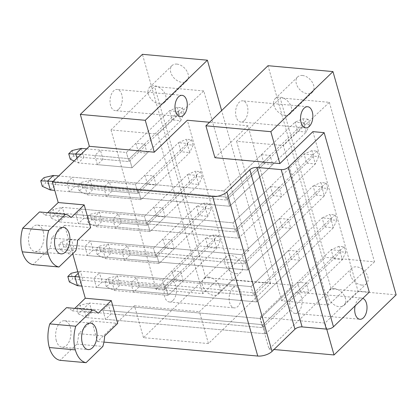 <?xml version="1.0" encoding="UTF-8"?>
<svg xmlns="http://www.w3.org/2000/svg" width="417" height="417" viewBox="0 0 417 417"><rect width="100%" height="100%" fill="white"/><g stroke="black" fill="none" stroke-linecap="round" stroke-linejoin="round"><path stroke-width="0.31" stroke-dasharray="2.08 1.56" d="M205.617 277.581L143.495 337.676L208.448 343.566L270.57 283.471L205.617 277.581L142.437 54.314M270.57 283.471L221.641 110.562M176.85 64.093A10.628 7.235 45.9 0 1 186.764 70.958A10.628 7.235 45.9 0 1 186.816 80.846A10.628 7.235 45.9 0 1 182.005 82.316A10.628 7.235 45.9 0 1 172.091 75.451A10.628 7.235 45.9 0 1 172.039 65.563A10.628 7.235 45.9 0 1 176.85 64.093M203.772 90.948L154.582 86.491L199.712 245.967L248.897 250.429L203.772 90.948L157.788 134.154L111.021 129.916L154.582 86.491M236.158 273.688A10.628 7.235 45.9 0 1 226.243 266.823A10.628 7.235 45.9 0 1 226.191 256.94A10.628 7.235 45.9 0 1 231.002 255.465A10.628 7.235 45.9 0 1 240.917 262.329A10.628 7.235 45.9 0 1 240.969 272.218A10.628 7.235 45.9 0 1 236.158 273.688M248.897 250.429L202.917 293.631L156.151 289.393L111.021 129.916M156.151 289.393L199.712 245.967M202.917 293.631L157.788 134.154M174.577 279.963L171.997 270.852L180.66 271.634L183.24 280.75L174.577 279.963L165.064 289.169L162.484 280.052L165.064 289.169L139.08 286.813L133.487 292.223L168.129 295.366L183.24 280.75M165.554 248.068L162.974 238.957L171.632 239.739L174.212 248.855L165.554 248.068L156.036 257.273L153.461 248.157L156.036 257.273L130.057 254.917L124.459 260.328L159.101 263.471L174.212 248.855M156.526 216.173L153.946 207.061L162.609 207.843L165.189 216.96L156.526 216.173L147.013 225.378L144.433 216.261L147.013 225.378L121.029 223.022L115.436 228.433L150.078 231.576L165.189 216.96M147.503 184.278L144.923 175.166L153.581 175.948L156.161 185.059L147.503 184.278L137.985 193.483L135.41 184.366L137.985 193.483L112.006 191.127L106.408 196.537L141.05 199.68L156.161 185.059M138.475 152.382L135.895 143.271L144.558 144.053L147.138 153.164L138.475 152.382L128.962 161.588L126.382 152.471L128.962 161.588L102.978 159.231L97.385 164.642L132.027 167.785L147.138 153.164M208.448 343.566L199.425 311.671L232.446 279.729L187.316 120.252M232.696 288.189A10.628 6.114 95.2 0 0 229.173 299.839A10.628 6.114 95.2 0 0 234.318 307.887A10.628 6.114 95.2 0 0 237.857 306.412A10.628 6.114 95.2 0 0 241.38 294.762A10.628 6.114 95.2 0 0 236.236 286.714A10.628 6.114 95.2 0 0 232.696 288.189M232.446 279.729L293.068 285.223L247.943 125.746L209.542 122.264M247.943 125.746L214.922 157.694M396.15 294.855L331.197 288.965L268.016 65.698M331.197 288.965L269.074 349.065L260.046 317.17L325.005 323.06L358.021 291.113L312.896 131.636M293.068 285.223L260.046 317.17M244.326 120.539A10.628 6.114 -84.8 0 1 240.791 122.009A10.628 6.114 -84.8 0 1 235.647 113.966A10.628 6.114 -84.8 0 1 239.17 102.311A10.628 6.114 -84.8 0 1 242.71 100.841A10.628 6.114 -84.8 0 1 247.854 108.884A10.628 6.114 -84.8 0 1 244.326 120.539M298.478 311.911A10.628 6.114 -84.8 0 1 294.944 313.381A10.628 6.114 -84.8 0 1 289.799 305.338A10.628 6.114 -84.8 0 1 293.323 293.683A10.628 6.114 -84.8 0 1 296.862 292.213A10.628 6.114 -84.8 0 1 302.007 300.256A10.628 6.114 -84.8 0 1 298.478 311.911M329.352 102.337L374.476 261.813L325.291 257.352L280.161 97.875L329.352 102.337L283.367 145.538L236.601 141.3L280.161 97.875M361.737 285.077A10.628 7.235 45.9 0 1 351.823 278.212A10.628 7.235 45.9 0 1 351.771 268.324A10.628 7.235 45.9 0 1 356.582 266.849A10.628 7.235 45.9 0 1 366.496 273.719A10.628 7.235 45.9 0 1 366.548 283.602A10.628 7.235 45.9 0 1 361.737 285.077M302.429 75.477A10.628 7.235 45.9 0 1 312.343 82.342A10.628 7.235 45.9 0 1 312.396 92.23A10.628 7.235 45.9 0 1 307.584 93.705A10.628 7.235 45.9 0 1 297.67 86.835A10.628 7.235 45.9 0 1 297.618 76.952A10.628 7.235 45.9 0 1 302.429 75.477M374.476 261.813L328.497 305.02L281.73 300.777L236.601 141.3M281.73 300.777L325.291 257.352M328.497 305.02L283.367 145.538M297.576 282.236L306.24 283.023L308.815 292.135L300.157 291.347L262.658 327.626L260.083 318.51L262.658 327.626L111.099 313.881L108.519 304.77L260.083 318.51L297.576 282.236L300.157 291.347M288.554 250.341L297.212 251.128L299.792 260.239L291.129 259.452L253.635 295.731L251.055 286.615L253.635 295.731L102.071 281.986L99.496 272.874L251.055 286.615L288.554 250.341L291.129 259.452M279.526 218.445L288.189 219.233L290.764 228.344L282.106 227.557L244.607 263.836L242.032 254.719L244.607 263.836L93.048 250.091L90.468 240.979L242.032 254.719L279.526 218.445L282.106 227.557M270.503 186.55L279.161 187.337L281.741 196.449L273.078 195.662L235.584 231.941L233.004 222.824L235.584 231.941L84.02 218.195L81.445 209.084L233.004 222.824L270.503 186.55L273.078 195.662M261.475 154.655L270.138 155.442L272.713 164.553L264.055 163.766L226.556 200.045L223.981 190.929L226.556 200.045L74.997 186.3L72.417 177.189L223.981 190.929L261.475 154.655L264.055 163.766M326.719 329.122L325.005 323.06M362.853 298.353A10.628 6.114 95.2 0 0 361.815 298.103A10.628 6.114 95.2 0 0 358.276 299.573A10.628 6.114 95.2 0 0 355.128 305.828M369.28 292.135L358.021 291.113M72.694 253.744L64.656 225.326L90.635 227.682M143.495 337.676L134.472 305.781L97.531 341.518L91.73 321.012L117.714 323.368M97.531 341.518L103.911 342.096M91.73 321.012L78.662 333.652A26.646 15.325 -84.8 0 1 76.874 344.088L60.084 360.33M66.558 307.637A26.646 15.325 -84.8 0 1 72.219 310.873L74.789 308.382M64.656 225.326L51.588 237.966A26.646 15.325 -84.8 0 1 49.8 248.402L33.011 264.644M39.485 211.951A26.646 15.325 -84.8 0 1 45.14 215.188L47.71 212.696M43.243 231.529A13.287 7.642 -84.8 0 1 42.388 245.149A13.287 7.642 -84.8 0 1 35.049 251.529A13.287 7.642 -84.8 0 1 29.253 245.066A13.287 7.642 -84.8 0 1 30.102 231.445A13.287 7.642 -84.8 0 1 37.447 225.065A13.287 7.642 -84.8 0 1 43.243 231.529M118.751 109.15A10.628 6.114 -84.8 0 1 115.212 110.625A10.628 6.114 -84.8 0 1 110.067 102.577A10.628 6.114 -84.8 0 1 113.591 90.927A10.628 6.114 -84.8 0 1 117.13 89.452A10.628 6.114 -84.8 0 1 122.275 97.5A10.628 6.114 -84.8 0 1 118.751 109.15M172.904 300.521A10.628 6.114 -84.8 0 1 169.365 301.997A10.628 6.114 -84.8 0 1 164.22 293.949A10.628 6.114 -84.8 0 1 167.743 282.299A10.628 6.114 -84.8 0 1 171.283 280.823A10.628 6.114 -84.8 0 1 176.427 288.872A10.628 6.114 -84.8 0 1 172.904 300.521M56.326 340.752A13.287 7.642 -84.8 0 1 57.181 327.137A13.287 7.642 -84.8 0 1 64.526 320.751A13.287 7.642 -84.8 0 1 70.317 327.215A13.287 7.642 -84.8 0 1 69.467 340.835A13.287 7.642 -84.8 0 1 62.123 347.215A13.287 7.642 -84.8 0 1 56.326 340.752M111.099 313.881L105.501 319.297L102.926 310.185L108.519 304.77M133.487 292.223L130.907 283.112L136.505 277.696L139.08 286.813M102.071 281.986L96.478 287.402L93.898 278.29L99.496 272.874M124.459 260.328L121.879 251.216L127.477 245.801L130.057 254.917M93.048 250.091L87.45 255.506L84.875 246.395L90.468 240.979M115.436 228.433L112.856 219.321L118.454 213.905L121.029 223.022M84.02 218.195L78.427 223.611L75.847 214.5L81.445 209.084M106.408 196.537L103.828 187.426L109.426 182.01L112.006 191.127M74.997 186.3L69.399 191.716L66.824 182.604L72.417 177.189M97.385 164.642L94.805 155.531L100.403 150.115L102.978 159.231M134.472 305.781L199.425 311.671M208.615 277.123A10.628 7.235 45.9 0 1 218.529 283.987A10.628 7.235 45.9 0 1 218.586 293.876A10.628 7.235 45.9 0 1 213.775 295.345A10.628 7.235 45.9 0 1 203.861 288.481A10.628 7.235 45.9 0 1 203.804 278.592A10.628 7.235 45.9 0 1 208.615 277.123M269.074 349.065L273.979 349.509M334.194 288.507A10.628 7.235 45.9 0 1 344.108 295.372A10.628 7.235 45.9 0 1 344.166 305.26A10.628 7.235 45.9 0 1 339.355 306.735A10.628 7.235 45.9 0 1 329.44 299.865A10.628 7.235 45.9 0 1 329.383 289.982A10.628 7.235 45.9 0 1 334.194 288.507M159.622 103.974A10.628 7.235 -134.1 0 0 164.434 102.499A10.628 7.235 -134.1 0 0 164.376 92.616A10.628 7.235 -134.1 0 0 154.462 85.751A10.628 7.235 -134.1 0 0 149.651 87.221A10.628 7.235 -134.1 0 0 149.708 97.109A10.628 7.235 -134.1 0 0 159.622 103.974M285.202 115.363A10.628 7.235 -134.1 0 0 290.013 113.888A10.628 7.235 -134.1 0 0 289.956 104A10.628 7.235 -134.1 0 0 280.042 97.135A10.628 7.235 -134.1 0 0 275.23 98.61A10.628 7.235 -134.1 0 0 275.288 108.493A10.628 7.235 -134.1 0 0 285.202 115.363M76.874 344.088L102.858 346.444M78.662 333.652L104.646 336.008M72.219 310.873L98.198 313.23M49.8 248.402L75.779 250.758M51.588 237.966L77.567 240.322M45.14 215.188L71.125 217.544M308.815 292.135L265.723 333.824L263.148 324.713L265.723 333.824L105.501 319.297M306.24 283.023L263.148 324.713L102.926 310.185M171.997 270.852L162.484 280.052L136.505 277.696M130.907 283.112L165.549 286.255L168.129 295.366L165.549 286.255L180.66 271.634M299.792 260.239L256.7 301.929L254.12 292.817L256.7 301.929L96.478 287.402M297.212 251.128L254.12 292.817L93.898 278.29M162.974 238.957L153.461 248.157L127.477 245.801M121.879 251.216L156.521 254.36L159.101 263.471L156.521 254.36L171.632 239.739M290.764 228.344L247.672 270.034L245.097 260.922L247.672 270.034L87.45 255.506M288.189 219.233L245.097 260.922L84.875 246.395M153.946 207.061L144.433 216.261L118.454 213.905M112.856 219.321L147.498 222.464L150.078 231.576L147.498 222.464L162.609 207.843M281.741 196.449L238.649 238.138L236.069 229.027L238.649 238.138L78.427 223.611M279.161 187.337L236.069 229.027L75.847 214.5M144.923 175.166L135.41 184.366L109.426 182.01M103.828 187.426L138.47 190.569L141.05 199.68L138.47 190.569L153.581 175.948M272.713 164.553L229.621 206.243L227.046 197.132L229.621 206.243L69.399 191.716M270.138 155.442L227.046 197.132L66.824 182.604M135.895 143.271L126.382 152.471L100.403 150.115M94.805 155.531L129.447 158.674L132.027 167.785L129.447 158.674L144.558 144.053M344.197 246.786L339.819 250.534L342.393 259.65L265.723 333.824L86.449 317.572L83.869 308.455L263.148 324.713L339.819 250.534L331.155 249.752L260.083 318.51L89.467 303.044L92.048 312.156L262.658 327.626L333.736 258.863L340.548 251.785L345.745 252.254L344.197 246.786L339 246.317L340.548 251.785M339 246.317L331.155 249.752L333.736 258.863L342.393 259.65L345.745 252.254M76.843 308.408L78.391 313.876L81.748 310.629L80.205 305.161L89.467 303.044L83.869 308.455L76.843 308.408L80.205 305.161M78.391 313.876L86.449 317.572L92.048 312.156L81.748 310.629M106.377 286.807L104.829 281.339L108.185 278.092L109.734 283.56L106.377 286.807L114.43 290.498L111.855 281.386L165.549 286.255L214.239 239.149L216.819 248.261L208.156 247.479L165.064 289.169L120.028 285.082L117.448 275.971L162.484 280.052L205.576 238.362L208.156 247.479L214.969 240.395L220.166 240.87L218.617 235.402L213.421 234.927L214.969 240.395M220.166 240.87L216.819 248.261L168.129 295.366L114.43 290.498L120.028 285.082L109.734 283.56M218.617 235.402L214.239 239.149L205.576 238.362L213.421 234.927M104.829 281.339L111.855 281.386L117.448 275.971L108.185 278.092M79.266 276.961L254.12 292.817L330.79 218.638L333.371 227.755L256.7 301.929L81.847 286.072M336.717 220.358L333.371 227.755L324.707 226.968L253.635 295.731L83.019 280.26L80.439 271.144L251.055 286.615L322.132 217.856L324.707 226.968L331.52 219.889L336.717 220.358L335.174 214.891L329.977 214.421L331.52 219.889M335.174 214.891L330.79 218.638L322.132 217.856L329.977 214.421M69.368 281.981L72.725 278.733L71.177 273.265M78.229 273.291L80.439 271.144L77.791 271.754M77.421 285.671L83.019 280.26L72.725 278.733M97.349 254.912L95.801 249.444L99.157 246.197L100.705 251.665L97.349 254.912L105.407 258.603L102.827 249.491L156.521 254.36L205.211 207.254L207.791 216.366L199.133 215.584L156.036 257.273L111 253.187L108.425 244.075L153.461 248.157L196.553 206.467L199.133 215.584L205.946 208.5L211.138 208.974L209.595 203.506L204.398 203.032L205.946 208.5M211.138 208.974L207.791 216.366L159.101 263.471L105.407 258.603L111 253.187L100.705 251.665M209.595 203.506L205.211 207.254L196.553 206.467L204.398 203.032M95.801 249.444L102.827 249.491L108.425 244.075L99.157 246.197M60.34 250.085L58.792 244.617L62.154 241.37L63.697 246.838L60.34 250.085L68.398 253.776L65.818 244.664L245.097 260.922L321.768 186.743L324.343 195.86L247.672 270.034L72.819 254.177M327.694 188.463L324.343 195.86L315.685 195.073L244.607 263.836L73.997 248.365L71.416 239.249L242.032 254.719L313.104 185.961L315.685 195.073L322.497 187.994L327.694 188.463L326.146 182.995L320.949 182.526L322.497 187.994M326.146 182.995L321.768 186.743L313.104 185.961L320.949 182.526M63.697 246.838L73.997 248.365L68.398 253.776L72.297 254.13M58.792 244.617L65.818 244.664L71.416 239.249L62.154 241.37M88.326 223.017L86.778 217.549L90.135 214.302L91.683 219.769L88.326 223.017L96.379 226.707L93.804 217.596L147.498 222.464L196.188 175.359L198.768 184.47L190.105 183.688L147.013 225.378L101.977 221.291L99.397 212.18L144.433 216.261L187.525 174.572L190.105 183.688L196.918 176.605L202.115 177.079L200.567 171.611L195.37 171.137L196.918 176.605M202.115 177.079L198.768 184.47L150.078 231.576L96.379 226.707L101.977 221.291L91.683 219.769M200.567 171.611L196.188 175.359L187.525 174.572L195.37 171.137M86.778 217.549L93.804 217.596L99.397 212.18L90.135 214.302M317.123 151.1L312.74 154.848L315.32 163.964L238.649 238.138L59.37 221.88L56.795 212.769L236.069 229.027L312.74 154.848L304.082 154.066L233.004 222.824L62.388 207.353L64.969 216.47L235.584 231.941L306.657 163.177L313.469 156.099L318.666 156.568L317.123 151.1L311.926 150.631L313.469 156.099M311.926 150.631L304.082 154.066L306.657 163.177L315.32 163.964L318.666 156.568M49.769 212.722L51.317 218.19L54.674 214.943L53.126 209.475L62.388 207.353L56.795 212.769L49.769 212.722L53.126 209.475M51.317 218.19L59.37 221.88L64.969 216.47L54.674 214.943M79.298 191.122L77.75 185.654L81.106 182.406L82.655 187.874L79.298 191.122L87.356 194.812L84.776 185.701L138.47 190.569L187.16 143.464L189.74 152.575L181.082 151.793L137.985 193.483L92.949 189.396L90.374 180.285L135.41 184.366L178.502 142.677L181.082 151.793L187.895 144.709L193.087 145.184L191.544 139.716L186.347 139.242L187.895 144.709M193.087 145.184L189.74 152.575L141.05 199.68L87.356 194.812L92.949 189.396L82.655 187.874M191.544 139.716L187.16 143.464L178.502 142.677L186.347 139.242M77.75 185.654L84.776 185.701L90.374 180.285L81.106 182.406M53.11 181.359L227.046 197.132L303.717 122.952L306.292 132.069L229.621 206.243L54.768 190.387M309.643 124.673L304.446 124.203L297.634 131.282L306.292 132.069L309.643 124.673L308.095 119.205L303.717 122.952L295.054 122.171L297.634 131.282L226.556 200.045L55.946 184.575L53.366 175.458M308.095 119.205L302.898 118.736L295.054 122.171L223.981 190.929L58.703 175.943M302.898 118.736L304.446 124.203M42.289 186.295L45.646 183.047L44.103 177.579M50.348 189.985L55.946 184.575L45.646 183.047M74.153 161.004L78.328 162.917L132.027 167.785L180.717 120.68L178.137 111.568L169.474 110.781L172.054 119.898L128.962 161.588L83.926 157.501L81.346 148.389M81.091 154.29L129.447 158.674L178.137 111.568L182.516 107.821L177.319 107.346L169.474 110.781L126.382 152.471L86.689 148.874M182.516 107.821L184.064 113.288L178.867 112.814L177.319 107.346M178.867 112.814L172.054 119.898L180.717 120.68L184.064 113.288M70.275 159.226L73.632 155.979L83.926 157.501L78.328 162.917L77.004 158.241M73.632 155.979L72.084 150.511M171.283 280.823L236.236 286.714M169.365 301.997L234.318 307.887M218.586 293.876L240.969 272.218M203.804 278.592L226.191 256.94M296.862 292.213L361.815 298.103M294.944 313.381L359.897 319.271M344.166 305.26L366.548 283.602M329.383 289.982L351.771 268.324M182.083 95.342L117.13 89.452M180.165 116.515L115.212 110.625M186.816 80.846L164.434 102.499M172.039 65.563L149.651 87.221M307.663 106.726L242.71 100.841M305.744 127.899L240.791 122.009M312.396 92.23L290.013 113.888M297.618 76.952L275.23 98.61M62.123 347.215L88.107 349.571M64.526 320.751L90.505 323.107M35.049 251.529L61.028 253.885M37.447 225.065L63.431 227.421"/><path stroke-width="0.63" d="M207.395 60.199L142.437 54.314L80.319 114.409L145.272 120.299L207.395 60.199L221.641 110.562M47.71 212.696L58.208 202.542L52.406 182.041L89.342 146.304L154.295 152.195L145.272 120.299M154.295 152.195L187.316 120.252L209.542 122.264M178.544 96.817A10.628 6.114 95.2 0 0 175.02 108.467A10.628 6.114 95.2 0 0 180.165 116.515A10.628 6.114 95.2 0 0 183.704 115.04A10.628 6.114 95.2 0 0 187.228 103.385A10.628 6.114 95.2 0 0 182.083 95.342A10.628 6.114 95.2 0 0 178.544 96.817M270.852 131.683L279.875 163.579L214.922 157.694L205.894 125.798L270.852 131.683L332.969 71.588L268.016 65.698L205.894 125.798M273.979 349.509L334.027 354.956L396.15 294.855L332.969 71.588M279.875 163.579L312.896 131.636L324.155 132.658L369.28 292.135L333.464 326.787A5.317 2.413 164.2 0 1 326.334 329.102L302.085 326.902L256.961 167.425L281.209 169.625L326.334 329.102M334.027 354.956L326.719 329.122M304.123 108.201A10.628 6.114 95.2 0 0 300.6 119.856A10.628 6.114 95.2 0 0 305.744 127.899A10.628 6.114 95.2 0 0 309.284 126.429A10.628 6.114 95.2 0 0 312.807 114.774A10.628 6.114 95.2 0 0 307.663 106.726A10.628 6.114 95.2 0 0 304.123 108.201M355.128 305.828A10.628 6.114 95.2 0 0 359.897 319.271A10.628 6.114 95.2 0 0 363.436 317.801A10.628 6.114 95.2 0 0 367.012 307.048A10.628 6.114 95.2 0 0 362.853 298.353M333.464 326.787L288.335 167.311L324.155 132.658M288.335 167.311A5.317 2.413 164.2 0 1 281.209 169.625M103.911 342.096L257.753 356.045A10.628 4.827 164.2 0 0 272.014 351.416L294.96 329.216A5.317 2.413 164.2 0 1 302.085 326.902M272.014 351.416L226.884 191.94L249.83 169.74A5.317 2.413 164.2 0 1 256.961 167.425M226.884 191.94A10.628 4.827 164.2 0 1 212.628 196.569L257.753 356.045M74.789 308.382L85.282 298.228L72.694 253.744M85.282 298.228L111.266 300.584L117.714 323.368L104.646 336.008A26.646 15.325 95.2 0 1 102.858 346.444L86.069 362.686L60.084 360.33A26.573 15.278 -84.8 0 1 49.331 347.523A26.573 15.278 -84.8 0 1 49.769 323.879L66.558 307.637L92.543 309.993A26.646 15.325 95.2 0 1 98.198 313.23L111.266 300.584M52.406 182.041L212.628 196.569M58.208 202.542L84.187 204.898L90.635 227.682L77.567 240.322A26.646 15.325 95.2 0 1 75.779 250.758L58.99 267L33.011 264.644A26.573 15.278 -84.8 0 1 22.257 251.837A26.573 15.278 -84.8 0 1 22.695 228.193L39.485 211.951L65.464 214.307A26.646 15.325 95.2 0 1 71.125 217.544L84.187 204.898M89.342 146.304L80.319 114.409M49.769 323.879L75.753 326.235L92.543 309.993M75.753 326.235A26.573 15.278 95.2 0 0 75.315 349.879A26.573 15.278 95.2 0 0 86.069 362.686M82.311 343.108A13.287 7.642 95.2 0 0 88.107 349.571A13.287 7.642 95.2 0 0 95.446 343.191A13.287 7.642 95.2 0 0 96.301 329.571A13.287 7.642 95.2 0 0 90.505 323.107A13.287 7.642 95.2 0 0 83.165 329.487A13.287 7.642 95.2 0 0 82.311 343.108M22.695 228.193L48.674 230.549L65.464 214.307M48.674 230.549A26.573 15.278 95.2 0 0 48.236 254.188A26.573 15.278 95.2 0 0 58.99 267M55.232 247.422A13.287 7.642 95.2 0 0 61.028 253.885A13.287 7.642 95.2 0 0 68.372 247.505A13.287 7.642 95.2 0 0 69.222 233.885A13.287 7.642 95.2 0 0 63.431 227.421A13.287 7.642 95.2 0 0 56.086 233.801A13.287 7.642 95.2 0 0 55.232 247.422M77.791 271.754L71.177 273.265L67.82 276.513L69.368 281.981L77.421 285.671L81.847 286.072M77.421 285.671L74.846 276.56L79.266 276.961M67.82 276.513L74.846 276.56L78.229 273.291M72.297 254.13L72.819 254.177M50.348 189.985L47.767 180.874L53.366 175.458L44.103 177.579L40.741 180.827L42.289 186.295L50.348 189.985L54.768 190.387M40.741 180.827L53.11 181.359M53.366 175.458L58.703 175.943M77.004 158.241L75.753 153.805L81.346 148.389L86.689 148.874M74.153 161.004L70.275 159.226L68.727 153.758L81.091 154.29M68.727 153.758L72.084 150.511L81.346 148.389M249.83 169.74L294.96 329.216M49.331 347.523L75.315 349.879M22.257 251.837L48.236 254.188"/></g></svg>
